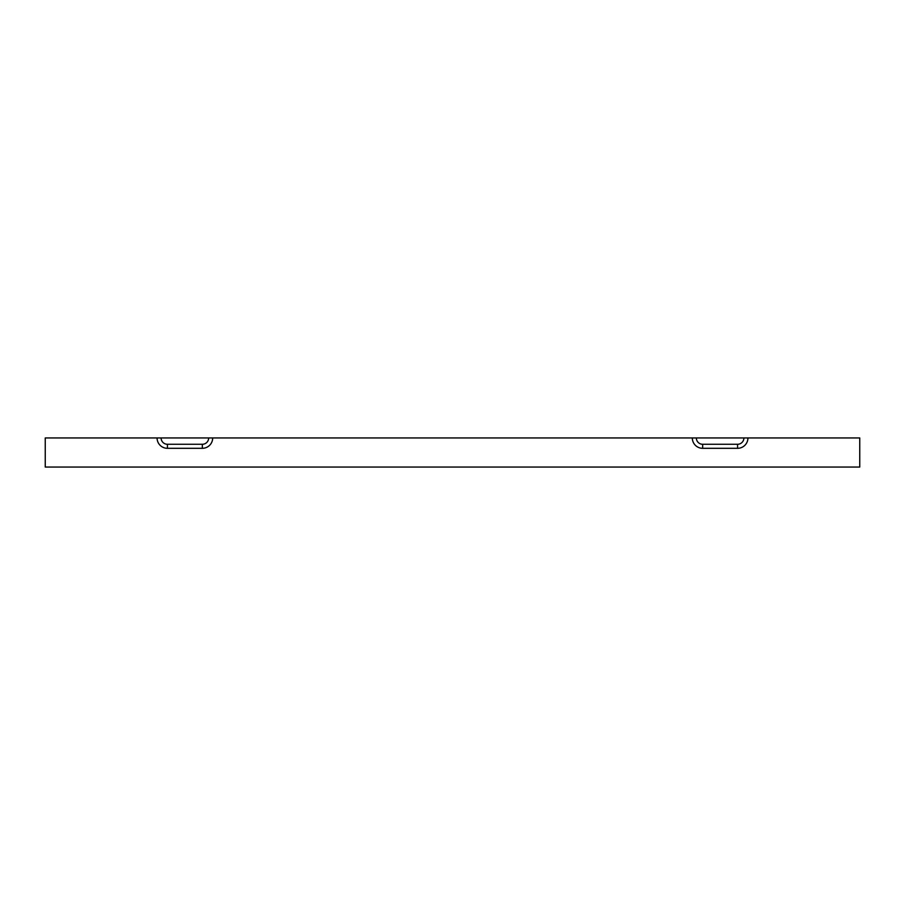 <?xml version="1.0" encoding="UTF-8"?>
<svg xmlns="http://www.w3.org/2000/svg" width="905" height="905" viewBox="0 0 905 905"><rect width="100%" height="100%" fill="white"/><g stroke="black" fill="none" stroke-linecap="round" stroke-linejoin="round"><path stroke-width="1.36" d="M159.823 437.952L45.25 437.952L45.25 467.048L859.75 467.048L859.75 437.952L157.074 437.952A10.351 10.351 0 0 0 167.425 448.314L167.425 444.276A6.324 6.324 0 0 1 161.101 437.952L159.823 437.952M212.686 437.952A10.351 10.351 0 0 1 202.335 448.314L167.425 448.314M695.063 437.952L692.314 437.952A10.351 10.351 0 0 0 702.665 448.314L737.575 448.314A10.351 10.351 0 0 0 747.926 437.952M208.659 437.952A6.324 6.324 0 0 1 202.335 444.276L167.425 444.276M743.899 437.952A6.324 6.324 0 0 1 737.575 444.276L702.665 444.276A6.324 6.324 0 0 1 696.341 437.952M202.335 448.314L202.335 444.276M737.575 448.314L737.575 444.276M702.665 448.314L702.665 444.276"/></g></svg>
